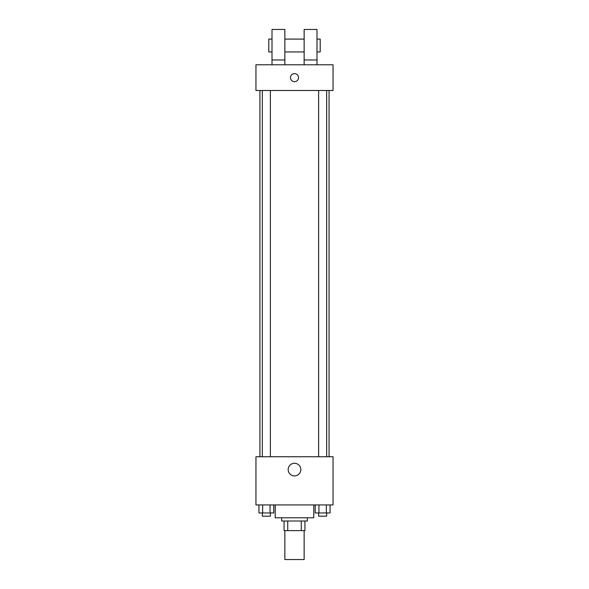 <?xml version="1.0" encoding="UTF-8"?>
<svg xmlns="http://www.w3.org/2000/svg" width="589" height="589" viewBox="0 0 589 589"><rect width="100%" height="100%" fill="white"/><g stroke="black" fill="none" stroke-linecap="round" stroke-linejoin="round"><path stroke-width="0.88" d="M284.862 530.637L284.862 559.55L304.138 559.55L304.138 530.637M301.259 521L301.259 530.637L284.06 530.637L284.06 521M301.259 530.637L304.94 530.637L304.94 521L304.94 530.637M307.348 517.783L307.348 521L281.652 521L281.652 517.783M287.741 521L287.741 530.637M275.225 504.935L275.225 517.783L313.775 517.783L313.775 504.935M333.05 504.935L255.95 504.935L255.95 456.74L333.05 456.74L333.05 504.935M300.817 469.595A6.317 6.317 0 0 1 291.341 475.065A6.317 6.317 0 0 1 291.341 464.125A6.317 6.317 0 0 1 300.817 469.595M329.067 90.492L329.067 456.74M318.627 456.74L318.627 90.492M270.373 90.492L270.373 456.74M333.05 90.492L255.95 90.492L255.95 64.79L333.05 64.79L333.05 90.492M294.5 73.625A4.013 4.013 0 0 1 297.975 79.648A4.013 4.013 0 0 1 291.025 79.648A4.013 4.013 0 0 1 294.5 73.625M272.008 64.79L272.008 29.45L284.862 29.45L284.862 64.79M284.862 51.942L304.138 51.942M304.138 64.79L304.138 29.45L316.992 29.45L316.992 64.79M316.992 51.942L320.202 51.942L320.202 39.088L316.992 39.088M272.008 39.088L268.798 39.088L268.798 51.942L272.008 51.942M272.008 59.968L284.862 59.968M304.138 59.968L316.992 59.968M330.061 504.935L330.061 512.967L315.225 512.967L315.225 504.935M326.35 504.935L326.35 512.967M318.936 504.935L318.936 512.967M326.659 512.967L326.659 516.178L318.627 516.178L318.627 512.967M273.775 504.935L273.775 512.967L258.939 512.967L258.939 504.935M270.064 504.935L270.064 512.967M262.65 504.935L262.65 512.967M270.373 512.967L270.373 516.178L262.341 516.178L262.341 512.967M259.933 90.492L259.933 456.74M326.659 456.74L326.659 90.492M262.341 90.492L262.341 456.74M284.862 39.088L304.138 39.088"/></g></svg>
